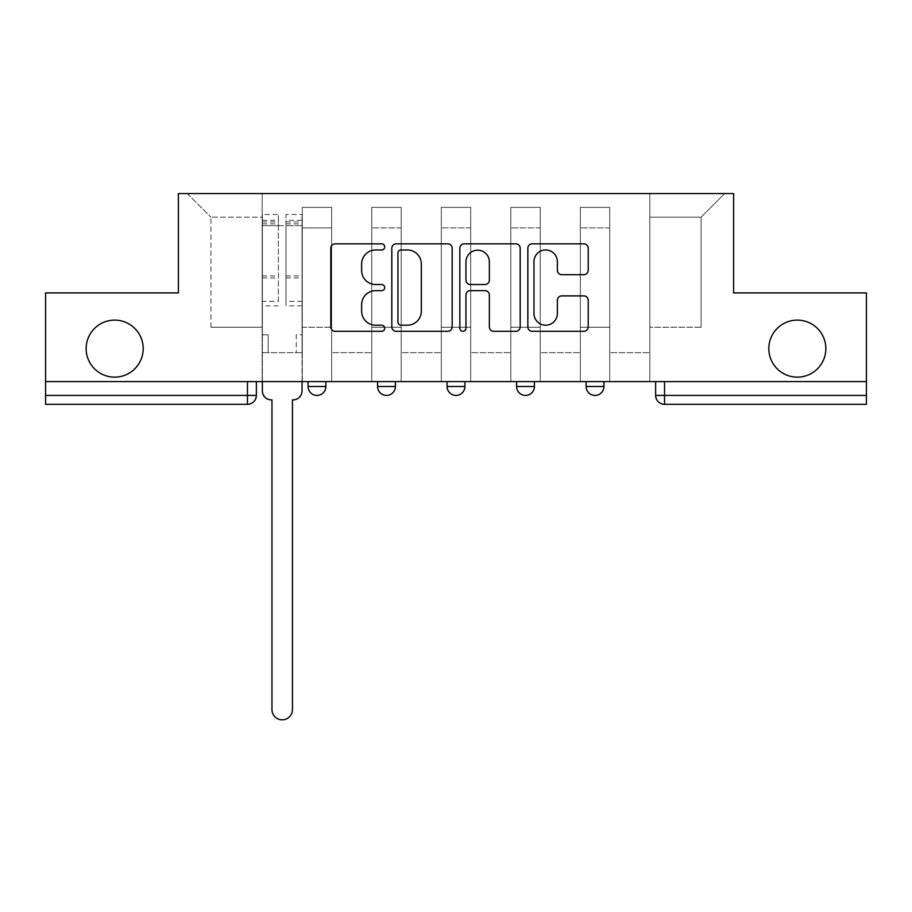 <?xml version="1.0" encoding="UTF-8"?>
<svg xmlns="http://www.w3.org/2000/svg" width="912" height="912" viewBox="0 0 912 912"><rect width="100%" height="100%" fill="white"/><g stroke="black" fill="none" stroke-linecap="round" stroke-linejoin="round"><path stroke-width="0.68" stroke-dasharray="4.56 3.42" d="M384.704 246.901A3.067 3.067 0 0 0 381.649 243.846L335.171 243.846A4.378 4.378 0 0 0 330.794 248.212L330.794 326.941A4.378 4.378 0 0 0 335.171 331.318L381.649 331.318A3.067 3.067 0 0 0 384.704 328.263A3.067 3.067 0 0 0 381.649 325.196L375.63 325.196A13.999 13.999 0 0 1 361.631 311.197L361.631 304.642A13.999 13.999 0 0 1 375.63 290.643L381.649 290.643A3.067 3.067 0 0 0 384.704 287.576A3.067 3.067 0 0 0 381.649 284.521L375.63 284.521A13.999 13.999 0 0 1 361.631 270.522L361.631 263.967A13.999 13.999 0 0 1 375.63 249.968L381.649 249.968A3.067 3.067 0 0 0 384.704 246.901M768.816 348.623A28.523 28.523 0 0 0 797.327 377.146A28.523 28.523 0 0 0 825.85 348.623A28.523 28.523 0 0 0 797.327 320.112A28.523 28.523 0 0 0 768.816 348.623M86.15 348.623A28.523 28.523 0 0 0 114.673 377.146A28.523 28.523 0 0 0 143.184 348.623A28.523 28.523 0 0 0 114.673 320.112A28.523 28.523 0 0 0 86.15 348.623M586.12 381.604L603.938 381.604L586.12 381.604L586.12 386.506L603.938 386.506M534.421 381.604L516.602 381.604L534.421 381.604L534.421 386.506A8.915 8.915 0 0 1 525.517 395.42M447.085 381.604L464.915 381.604L464.915 386.506A8.915 8.915 0 0 1 456 395.42A8.915 8.915 0 0 1 447.085 386.506L447.085 381.604L464.915 381.604M377.579 381.604L395.398 381.604L377.579 381.604M308.062 381.604L325.88 381.604L308.062 381.604L308.062 386.506L325.88 386.506M866.4 381.604L45.6 381.604L45.6 292.923L178.387 292.923L178.387 193.561L733.613 193.561L733.613 292.923L866.4 292.923L866.4 395.42L655.625 395.42M664.54 381.604L655.625 381.604L664.54 381.604L664.54 404.324L866.4 404.324L866.4 395.42M45.6 381.604L247.46 381.604L45.6 381.604L45.6 404.324L247.46 404.324A8.915 8.915 0 0 0 256.375 395.42L45.6 395.42M302.271 227.875L302.271 327.237L302.271 227.875L331.672 227.875L331.672 207.377L331.672 327.237L331.672 227.875L302.271 227.875M302.271 381.604L302.271 207.377L331.672 207.377L302.271 207.377L302.271 381.604L302.271 352.636L262.166 352.636L302.271 352.636L302.271 381.604L262.166 381.604L262.166 193.561L649.834 193.561L187.302 193.561L262.166 193.561L262.166 327.237L262.166 217.17L210.923 217.17L262.166 217.17L262.166 193.561L262.166 381.604L262.166 352.636L262.166 381.604L302.271 381.604M331.672 381.604L331.672 207.377L302.271 207.377L331.672 207.377L331.672 381.604L331.672 352.636L371.777 352.636L331.672 352.636L331.672 381.604L371.777 381.604L371.777 207.377L371.777 227.875L371.777 207.377L401.189 207.377L401.189 227.875L401.189 207.377L371.777 207.377L371.777 381.604L371.777 352.636L371.777 381.604L331.672 381.604M371.777 327.237L371.777 227.875L371.777 327.237L401.189 327.237L401.189 227.875L401.189 327.237L371.777 327.237M401.189 381.604L401.189 207.377L371.777 207.377L401.189 207.377L401.189 381.604L401.189 352.636L441.294 352.636L401.189 352.636L401.189 381.604L441.294 381.604L441.294 207.377L441.294 227.875L441.294 207.377L470.706 207.377L470.706 227.875L470.706 207.377L441.294 207.377L441.294 381.604L441.294 352.636L441.294 381.604L401.189 381.604M441.294 327.237L441.294 227.875L441.294 327.237L470.706 327.237L470.706 227.875L470.706 327.237L441.294 327.237M470.706 381.604L470.706 207.377L441.294 207.377L470.706 207.377L470.706 381.604L470.706 352.636L510.811 352.636L470.706 352.636L470.706 381.604L510.811 381.604L510.811 207.377L510.811 227.875L510.811 207.377L540.223 207.377L540.223 227.875L540.223 207.377L510.811 207.377L510.811 381.604L510.811 352.636L510.811 381.604L470.706 381.604M510.811 327.237L510.811 227.875L510.811 327.237L540.223 327.237L540.223 227.875L540.223 327.237L510.811 327.237M540.223 381.604L540.223 207.377L510.811 207.377L540.223 207.377L540.223 381.604L540.223 352.636L580.328 352.636L540.223 352.636L540.223 381.604L580.328 381.604L580.328 207.377L580.328 227.875L580.328 207.377L609.729 207.377L609.729 227.875L609.729 207.377L580.328 207.377L580.328 381.604L580.328 352.636L580.328 381.604L540.223 381.604M580.328 327.237L580.328 227.875L580.328 327.237L609.729 327.237L609.729 227.875L609.729 327.237L580.328 327.237M609.729 381.604L609.729 207.377L580.328 207.377L609.729 207.377L609.729 381.604L609.729 352.636L649.834 352.636L609.729 352.636L609.729 381.604L649.834 381.604L649.834 193.561L724.698 193.561L649.834 193.561L649.834 217.17L701.077 217.17L649.834 217.17L649.834 327.237L649.834 193.561L649.834 381.604L609.729 381.604L649.834 381.604L649.834 352.636L649.834 381.604L609.729 381.604M302.271 327.237L331.672 327.237L302.271 327.237M210.923 327.237L210.923 217.17L210.923 327.237L262.166 327.237L210.923 327.237M701.077 327.237L701.077 217.17L724.698 193.561L701.077 217.17L701.077 327.237L649.834 327.237L701.077 327.237M247.46 381.604L256.375 381.604L247.46 381.604L247.46 404.324M187.302 193.561L210.923 217.17L187.302 193.561M452.17 326.941L452.17 248.212A4.378 4.378 0 0 0 447.803 243.846L396.184 243.846A4.378 4.378 0 0 0 391.818 248.212L391.818 326.941A4.378 4.378 0 0 0 396.184 331.318L447.803 331.318A4.378 4.378 0 0 0 452.17 326.941M400.995 249.968A3.067 3.067 0 0 0 397.94 253.023L397.94 322.13A3.067 3.067 0 0 0 400.995 325.196L407.345 325.196A13.999 13.999 0 0 0 421.333 311.197L421.333 263.967A13.999 13.999 0 0 0 407.345 249.968L400.995 249.968M464.197 243.846L515.816 243.846A4.378 4.378 0 0 1 520.182 248.212L520.182 326.941A4.378 4.378 0 0 1 515.816 331.318L493.723 331.318A4.378 4.378 0 0 1 489.356 326.941L489.356 295.021A4.378 4.378 0 0 0 484.979 290.643L470.33 290.643A4.378 4.378 0 0 0 465.952 295.021L465.952 328.263A3.067 3.067 0 0 1 462.886 331.318A3.067 3.067 0 0 1 459.83 328.263L459.83 248.212A4.378 4.378 0 0 1 464.197 243.846M489.356 261.881A11.696 11.696 0 0 0 477.649 250.184A11.696 11.696 0 0 0 465.952 261.881L465.952 280.144A4.378 4.378 0 0 0 470.33 284.521L484.979 284.521A4.378 4.378 0 0 0 489.356 280.144L489.356 261.881M561.735 274.683L583.828 274.683A4.378 4.378 0 0 0 588.206 270.305L588.206 248.212A4.378 4.378 0 0 0 583.828 243.846L532.22 243.846A4.378 4.378 0 0 0 527.843 248.212L527.843 326.941A4.378 4.378 0 0 0 532.22 331.318L583.828 331.318A4.378 4.378 0 0 0 588.206 326.941L588.206 300.265A4.378 4.378 0 0 0 583.828 295.887L561.735 295.887A4.378 4.378 0 0 0 557.369 300.265L557.369 313.5A11.696 11.696 0 0 1 545.661 325.196A11.696 11.696 0 0 1 533.965 313.5L533.965 261.664A11.696 11.696 0 0 1 545.661 249.968A11.696 11.696 0 0 1 557.369 261.664L557.369 270.305A4.378 4.378 0 0 0 561.735 274.683M293.128 399.878L292.467 399.878L292.467 709.57A10.249 10.249 0 0 1 282.218 719.819A10.249 10.249 0 0 1 271.97 709.57L271.97 399.878L271.297 399.878A8.915 8.915 0 0 1 262.382 390.963L262.382 220.294L262.382 301.313L278.422 301.313L278.422 220.294L278.422 225.64L302.043 225.64L302.043 220.294L302.043 305.851L302.043 214.502L302.043 390.963A8.915 8.915 0 0 1 293.128 399.878M302.043 381.604L302.043 352.636L296.252 352.636L302.043 352.636L302.043 334.818L296.252 334.818L296.252 352.636L296.252 334.818L302.043 334.818L302.043 225.64L286.003 225.64L286.003 220.294L302.043 220.294M262.382 381.604L262.382 334.818L268.174 334.818L268.174 352.636L262.382 352.636L268.174 352.636L268.174 334.818L262.382 334.818L262.382 225.64L286.003 225.64L286.003 214.502L302.043 214.502M302.043 301.313L286.003 301.313L286.003 220.294M286.003 301.313L286.003 305.851L302.043 305.851M286.003 305.851L286.003 214.502M278.422 301.313L278.422 214.502L278.422 225.64L262.382 225.64L262.382 214.502L278.422 214.502M262.382 301.313L262.382 305.851L278.422 305.851M262.382 305.851L262.382 214.502M534.421 386.506L516.602 386.506M464.915 386.506L447.085 386.506M395.398 386.506L377.579 386.506M609.729 227.875L580.328 227.875L609.729 227.875M540.223 227.875L510.811 227.875L540.223 227.875M470.706 227.875L441.294 227.875L470.706 227.875M401.189 227.875L371.777 227.875L401.189 227.875M286.003 223.85L302.043 223.85M286.003 277.909L302.043 277.909M286.003 275.971L302.043 275.971M286.003 221.924L302.043 221.924M262.382 223.85L278.422 223.85M262.382 277.909L278.422 277.909M262.382 275.971L278.422 275.971M262.382 221.924L278.422 221.924M262.382 220.294L278.422 220.294"/><path stroke-width="1.37" d="M384.704 246.901A3.067 3.067 0 0 0 381.649 243.846L335.171 243.846A4.378 4.378 0 0 0 330.794 248.212L330.794 326.941A4.378 4.378 0 0 0 335.171 331.318L381.649 331.318A3.067 3.067 0 0 0 384.704 328.263A3.067 3.067 0 0 0 381.649 325.196L375.63 325.196A13.999 13.999 0 0 1 361.631 311.197L361.631 304.642A13.999 13.999 0 0 1 375.63 290.643L381.649 290.643A3.067 3.067 0 0 0 384.704 287.576A3.067 3.067 0 0 0 381.649 284.521L375.63 284.521A13.999 13.999 0 0 1 361.631 270.522L361.631 263.967A13.999 13.999 0 0 1 375.63 249.968L381.649 249.968A3.067 3.067 0 0 0 384.704 246.901M768.816 348.623A28.523 28.523 0 0 0 797.327 377.146A28.523 28.523 0 0 0 825.85 348.623A28.523 28.523 0 0 0 797.327 320.112A28.523 28.523 0 0 0 768.816 348.623M86.15 348.623A28.523 28.523 0 0 0 114.673 377.146A28.523 28.523 0 0 0 143.184 348.623A28.523 28.523 0 0 0 114.673 320.112A28.523 28.523 0 0 0 86.15 348.623M516.602 386.506L516.602 381.604L516.602 386.506A8.915 8.915 0 0 0 525.517 395.42A8.915 8.915 0 0 1 516.602 386.506L534.421 386.506A8.915 8.915 0 0 1 525.517 395.42M377.579 386.506L377.579 381.604L377.579 386.506A8.915 8.915 0 0 0 386.483 395.42A8.915 8.915 0 0 1 377.579 386.506L395.398 386.506A8.915 8.915 0 0 1 386.483 395.42A8.915 8.915 0 0 0 395.398 386.506L395.398 381.604L395.398 386.506M583.828 274.683A4.378 4.378 0 0 0 588.206 270.305L588.206 248.212A4.378 4.378 0 0 0 583.828 243.846L532.22 243.846A4.378 4.378 0 0 0 527.843 248.212L527.843 326.941A4.378 4.378 0 0 0 532.22 331.318L583.828 331.318A4.378 4.378 0 0 0 588.206 326.941L588.206 300.265A4.378 4.378 0 0 0 583.828 295.887L561.735 295.887A4.378 4.378 0 0 0 557.369 300.265L557.369 313.5A11.696 11.696 0 0 1 545.661 325.196A11.696 11.696 0 0 1 533.965 313.5L533.965 261.664A11.696 11.696 0 0 1 545.661 249.968A11.696 11.696 0 0 1 557.369 261.664L557.369 270.305A4.378 4.378 0 0 0 561.735 274.683L583.828 274.683M45.6 381.604L45.6 292.923L178.387 292.923L178.387 193.561L733.613 193.561L733.613 292.923L866.4 292.923L866.4 381.604L45.6 381.604L45.6 395.42L256.375 395.42L256.375 381.604L256.375 395.42A8.915 8.915 0 0 1 247.46 404.324L45.6 404.324L45.6 395.42M452.17 248.212A4.378 4.378 0 0 0 447.803 243.846L396.184 243.846A4.378 4.378 0 0 0 391.818 248.212L391.818 326.941A4.378 4.378 0 0 0 396.184 331.318L447.803 331.318A4.378 4.378 0 0 0 452.17 326.941L452.17 248.212M464.197 243.846L515.816 243.846A4.378 4.378 0 0 1 520.182 248.212L520.182 326.941A4.378 4.378 0 0 1 515.816 331.318L493.723 331.318A4.378 4.378 0 0 1 489.356 326.941L489.356 295.021A4.378 4.378 0 0 0 484.979 290.643L470.33 290.643A4.378 4.378 0 0 0 465.952 295.021L465.952 328.263A3.067 3.067 0 0 1 462.886 331.318A3.067 3.067 0 0 1 459.83 328.263L459.83 248.212A4.378 4.378 0 0 1 464.197 243.846M655.625 381.604L655.625 395.42L866.4 395.42L866.4 404.324L664.54 404.324A8.915 8.915 0 0 1 655.625 395.42L655.625 381.604M866.4 381.604L866.4 395.42M603.938 381.604L603.938 386.506A8.915 8.915 0 0 1 595.023 395.42A8.915 8.915 0 0 1 586.12 386.506A8.915 8.915 0 0 0 595.023 395.42A8.915 8.915 0 0 0 603.938 386.506L603.938 381.604M586.12 381.604L586.12 386.506L603.938 386.506M534.421 381.604L534.421 386.506M464.915 381.604L464.915 386.506A8.915 8.915 0 0 1 456 395.42A8.915 8.915 0 0 1 447.085 386.506L464.915 386.506M447.085 381.604L447.085 386.506M325.88 381.604L325.88 386.506A8.915 8.915 0 0 1 316.977 395.42A8.915 8.915 0 0 1 308.062 386.506A8.915 8.915 0 0 0 316.977 395.42A8.915 8.915 0 0 0 325.88 386.506L325.88 381.604M308.062 381.604L308.062 386.506L325.88 386.506M664.54 381.604L664.54 404.324A8.915 8.915 0 0 1 655.625 395.42M400.995 249.968A3.067 3.067 0 0 0 397.94 253.023L397.94 322.13A3.067 3.067 0 0 0 400.995 325.196L407.345 325.196A13.999 13.999 0 0 0 421.333 311.197L421.333 263.967A13.999 13.999 0 0 0 407.345 249.968L400.995 249.968M489.356 261.881A11.696 11.696 0 0 0 477.649 250.184A11.696 11.696 0 0 0 465.952 261.881L465.952 280.144A4.378 4.378 0 0 0 470.33 284.521L484.979 284.521A4.378 4.378 0 0 0 489.356 280.144L489.356 261.881M262.382 381.604L262.382 390.963A8.915 8.915 0 0 0 271.297 399.878L271.97 399.878L271.97 709.57A10.249 10.249 0 0 0 282.218 719.819A10.249 10.249 0 0 0 292.467 709.57L292.467 399.878L293.128 399.878A8.915 8.915 0 0 0 302.043 390.963L302.043 381.604M247.46 381.604L247.46 404.324"/></g></svg>
